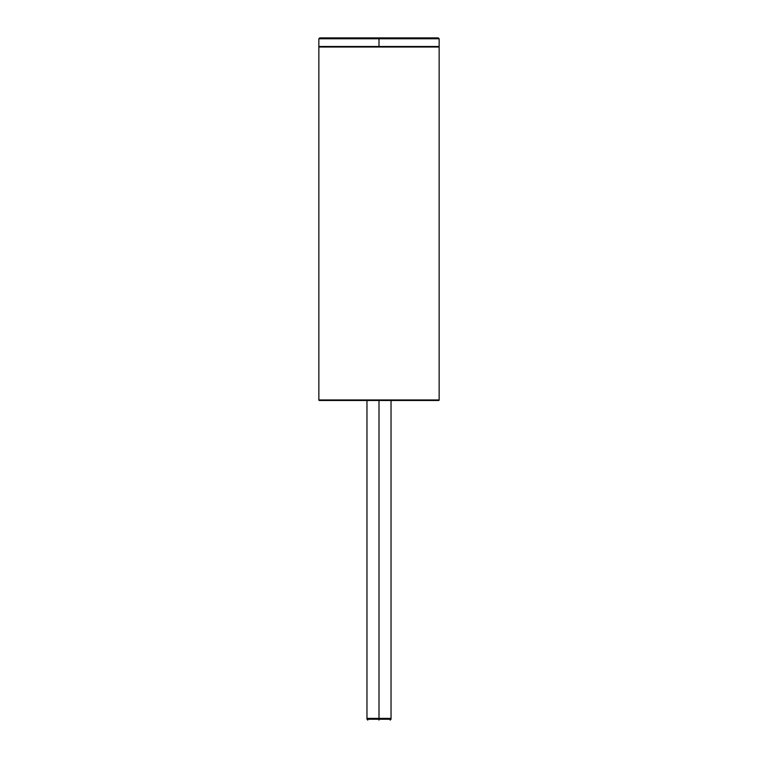 <?xml version="1.0" encoding="UTF-8"?>
<svg xmlns="http://www.w3.org/2000/svg" width="758" height="758" viewBox="0 0 758 758"><rect width="100%" height="100%" fill="white"/><g stroke="black" fill="none" stroke-linecap="round" stroke-linejoin="round"><path stroke-width="1.14" d="M439.147 399.968L439.147 47.005L439.147 399.968A0.512 0.512 -90 0 1 438.626 400.48A0.512 0.512 90 0 0 439.147 399.968L318.853 399.968A0.512 0.512 90 0 0 319.374 400.48A0.512 0.512 -90 0 1 318.853 399.968L439.147 399.968M318.853 47.005L318.853 399.968L318.853 47.005L439.147 47.005L318.853 47.005A0.512 0.512 -90 0 1 319.374 46.494A0.512 0.512 90 0 0 318.853 47.005M438.626 400.48L319.374 400.48L438.626 400.48M438.626 46.494A0.512 0.512 -90 0 1 439.147 47.005A0.512 0.512 90 0 0 438.626 46.494M318.853 38.762L379 38.762L379 46.494L318.853 46.494L318.853 38.762L319.715 37.9L379 37.9L379 38.762L318.853 38.762M439.147 38.762L379 38.762L379 37.9L438.285 37.9L439.147 38.762L439.147 46.494L379 46.494L379 38.762L439.147 38.762M390.171 720.1L391.033 719.238L379 719.238L379 720.1L379 719.238L366.967 719.238L391.033 719.238L391.033 718.385L379 718.385L379 400.48L379 718.385L366.967 718.385L391.033 718.385L391.033 400.48M379 720.1C393.345 720.1 393.345 720.1 379 720.1M379 719.238L379 718.385L379 719.238M367.829 720.1L366.967 719.238L366.967 400.48"/></g></svg>
